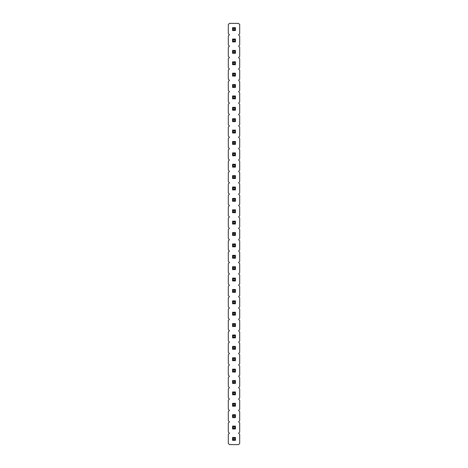 <?xml version="1.0" encoding="UTF-8"?>
<svg xmlns="http://www.w3.org/2000/svg" width="468" height="468" viewBox="0 0 468 468"><rect width="100%" height="100%" fill="white"/><g stroke="black" fill="none" stroke-linecap="round" stroke-linejoin="round"><path stroke-width="0.7" d="M238.569 433.216L239.692 432.099L239.692 422.955L238.569 421.832L239.692 420.714L239.692 411.571L238.569 410.448L239.692 409.33L239.692 400.187L238.569 399.064L239.692 397.946L239.692 388.803L238.569 387.68L239.692 386.562L239.692 377.419L238.569 376.295L239.692 375.178L239.692 366.034L238.569 364.911L239.692 363.794L239.692 354.65L238.569 353.527L239.692 352.41L239.692 343.266L238.569 342.143L239.692 341.026L239.692 331.882L238.569 330.765L239.692 329.642L239.692 320.498L238.569 319.381L239.692 318.258L239.692 309.114L238.569 307.997L239.692 306.873L239.692 297.73L238.569 296.613L239.692 295.489L239.692 286.346L238.569 285.228L239.692 284.105L239.692 274.962L238.569 273.844L239.692 272.721L239.692 263.578L238.569 262.46L239.692 261.337L239.692 252.194L238.569 251.076L239.692 249.953L239.692 240.815L238.569 239.692L239.692 238.569L239.692 229.431L238.569 228.308L239.692 227.185L239.692 218.047L238.569 216.924L239.692 215.806L239.692 206.663L238.569 205.54L239.692 204.422L239.692 195.279L238.569 194.156L239.692 193.038L239.692 183.895L238.569 182.772L239.692 181.654L239.692 172.511L238.569 171.387L239.692 170.27L239.692 161.127L238.569 160.003L239.692 158.886L239.692 149.742L238.569 148.619L239.692 147.502L239.692 138.358L238.569 137.235L239.692 136.118L239.692 126.974L238.569 125.857L239.692 124.734L239.692 115.59L238.569 114.473L239.692 113.35L239.692 104.206L238.569 103.089L239.692 101.966L239.692 92.822L238.569 91.705L239.692 90.581L239.692 81.438L238.569 80.32L239.692 79.197L239.692 70.054L238.569 68.936L239.692 67.813L239.692 58.67L238.569 57.552L239.692 56.429L239.692 47.286L238.569 46.168L239.692 45.045L239.692 35.901L238.569 34.784L239.692 33.661L239.692 24.523L238.569 23.4L229.431 23.4L228.308 24.523L228.308 33.661L229.431 34.784L228.308 35.901L228.308 45.045L229.431 46.168L228.308 47.286L228.308 56.429L229.431 57.552L228.308 58.67L228.308 67.813L229.431 68.936L228.308 70.054L228.308 79.197L229.431 80.32L228.308 81.438L228.308 90.581L229.431 91.705L228.308 92.822L228.308 101.966L229.431 103.089L228.308 104.206L228.308 113.35L229.431 114.473L228.308 115.59L228.308 124.734L229.431 125.857L228.308 126.974L228.308 136.118L229.431 137.235L228.308 138.358L228.308 147.502L229.431 148.619L228.308 149.742L228.308 158.886L229.431 160.003L228.308 161.127L228.308 170.27L229.431 171.387L228.308 172.511L228.308 181.654L229.431 182.772L228.308 183.895L228.308 193.038L229.431 194.156L228.308 195.279L228.308 204.422L229.431 205.54L228.308 206.663L228.308 215.806L229.431 216.924L228.308 218.047L228.308 227.185L229.431 228.308L228.308 229.431L228.308 238.569L229.431 239.692L228.308 240.815L228.308 249.953L229.431 251.076L228.308 252.194L228.308 261.337L229.431 262.46L228.308 263.578L228.308 272.721L229.431 273.844L228.308 274.962L228.308 284.105L229.431 285.228L228.308 286.346L228.308 295.489L229.431 296.613L228.308 297.73L228.308 306.873L229.431 307.997L228.308 309.114L228.308 318.258L229.431 319.381L228.308 320.498L228.308 329.642L229.431 330.765L228.308 331.882L228.308 341.026L229.431 342.143L228.308 343.266L228.308 352.41L229.431 353.527L228.308 354.65L228.308 363.794L229.431 364.911L228.308 366.034L228.308 375.178L229.431 376.295L228.308 377.419L228.308 386.562L229.431 387.68L228.308 388.803L228.308 397.946L229.431 399.064L228.308 400.187L228.308 409.33L229.431 410.448L228.308 411.571L228.308 420.714L229.431 421.832L228.308 422.955L228.308 432.099L229.431 433.216L228.308 434.339L228.308 443.477L229.431 444.6L238.569 444.6L239.692 443.477L239.692 434.339L238.569 433.216M232.567 406.189L235.433 406.189L235.433 403.322L232.567 403.322L232.567 406.189L233.239 405.516L234.76 405.516L235.433 406.189M235.433 391.938L232.567 391.938L232.567 394.805L235.433 394.805L235.433 391.938L234.76 392.611L233.239 392.611L233.239 394.132L234.76 394.132L235.433 394.805M232.567 360.658L235.433 360.658L235.433 357.786L232.567 357.786L232.567 360.658L233.239 359.986L234.76 359.986L235.433 360.658M235.433 383.421L235.433 380.554L232.567 380.554L232.567 383.421L235.433 383.421L234.76 382.754L234.76 381.227L235.433 380.554M232.567 372.042L235.433 372.042L235.433 369.17L232.567 369.17L232.567 372.042L233.239 371.37L234.76 371.37L235.433 372.042M232.567 349.274L235.433 349.274L235.433 346.402L232.567 346.402L232.567 349.274L233.239 348.601L234.76 348.601L235.433 349.274M235.433 292.354L235.433 289.487L232.567 289.487L232.567 292.354L235.433 292.354L234.76 291.681L234.76 290.154L235.433 289.487M235.433 300.871L232.567 300.871L232.567 303.738L235.433 303.738L235.433 300.871L234.76 301.538L233.239 301.538L233.239 303.065L234.76 303.065L235.433 303.738M235.433 337.89L235.433 335.018L232.567 335.018L232.567 337.89L235.433 337.89L234.76 337.217L234.76 335.691L235.433 335.018M232.567 323.634L232.567 326.506L235.433 326.506L235.433 323.634L232.567 323.634L233.239 324.306L233.239 325.833L234.76 325.833L235.433 326.506M235.433 315.122L235.433 312.25L232.567 312.25L232.567 315.122L235.433 315.122L234.76 314.449L234.76 312.922L235.433 312.25M235.433 164.262L232.567 164.262L232.567 167.129L235.433 167.129L235.433 164.262L234.76 164.935L233.239 164.935L233.239 166.462L234.76 166.462L235.433 167.129M232.567 178.513L235.433 178.513L235.433 175.646L232.567 175.646L232.567 178.513L233.239 177.846L234.76 177.846L235.433 178.513M232.567 189.897L235.433 189.897L235.433 187.03L232.567 187.03L232.567 189.897L233.239 189.224L234.76 189.224L235.433 189.897M232.567 224.049L235.433 224.049L235.433 221.183L232.567 221.183L232.567 224.049L233.239 223.376L234.76 223.376L235.433 224.049M232.567 212.665L235.433 212.665L235.433 209.799L232.567 209.799L232.567 212.665L233.239 211.992L234.76 211.992L235.433 212.665M235.433 201.281L235.433 198.414L232.567 198.414L232.567 201.281L235.433 201.281L234.76 200.608L234.76 199.087L235.433 198.414M235.433 278.103L232.567 278.103L232.567 280.97L235.433 280.97L235.433 278.103L234.76 278.776L233.239 278.776L233.239 280.297L234.76 280.297L235.433 280.97M235.433 266.719L232.567 266.719L232.567 269.586L235.433 269.586L235.433 266.719L234.76 267.392L233.239 267.392L233.239 268.913L234.76 268.913L235.433 269.586M232.567 232.567L232.567 235.433L235.433 235.433L235.433 232.567L232.567 232.567L233.239 233.239L233.239 234.76L234.76 234.76L235.433 235.433M232.567 246.817L235.433 246.817L235.433 243.951L232.567 243.951L232.567 246.817L233.239 246.145L234.76 246.145L235.433 246.817M235.433 255.335L232.567 255.335L232.567 258.201L235.433 258.201L235.433 255.335L234.76 256.008L233.239 256.008L233.239 257.529L234.76 257.529L235.433 258.201M232.567 110.214L235.433 110.214L235.433 107.342L232.567 107.342L232.567 110.214L233.239 109.541L234.76 109.541L235.433 110.214M232.567 121.598L235.433 121.598L235.433 118.726L232.567 118.726L232.567 121.598L233.239 120.925L234.76 120.925L235.433 121.598M232.567 130.11L232.567 132.982L235.433 132.982L235.433 130.11L232.567 130.11L233.239 130.783L233.239 132.309L234.76 132.309L235.433 132.982M232.567 152.878L232.567 155.75L235.433 155.75L235.433 152.878L232.567 152.878L233.239 153.551L233.239 155.078L234.76 155.078L235.433 155.75M232.567 141.494L232.567 144.366L235.433 144.366L235.433 141.494L232.567 141.494L233.239 142.167L233.239 143.694L234.76 143.694L235.433 144.366M235.433 76.062L235.433 73.195L232.567 73.195L232.567 76.062L235.433 76.062L234.76 75.389L234.76 73.868L235.433 73.195M232.567 84.579L232.567 87.446L235.433 87.446L235.433 84.579L232.567 84.579L233.239 85.246L233.239 86.773L234.76 86.773L235.433 87.446M232.567 95.958L232.567 98.83L235.433 98.83L235.433 95.958L232.567 95.958L233.239 96.63L233.239 98.157L234.76 98.157L235.433 98.83M232.567 30.525L235.433 30.525L235.433 27.659L232.567 27.659L232.567 30.525L233.239 29.853L234.76 29.853L235.433 30.525M235.433 41.909L235.433 39.043L232.567 39.043L232.567 41.909L235.433 41.909L234.76 41.237L234.76 39.716L235.433 39.043M232.567 50.427L232.567 53.293L235.433 53.293L235.433 50.427L232.567 50.427L233.239 51.1L233.239 52.621L234.76 52.621L235.433 53.293M232.567 61.811L232.567 64.678L235.433 64.678L235.433 61.811L232.567 61.811L233.239 62.484L233.239 64.005L234.76 64.005L235.433 64.678M232.567 428.957L235.433 428.957L235.433 426.091L232.567 426.091L232.567 428.957L233.239 428.284L234.76 428.284L235.433 428.957M235.433 414.706L232.567 414.706L232.567 417.573L235.433 417.573L235.433 414.706L234.76 415.379L233.239 415.379L233.239 416.9L234.76 416.9L235.433 417.573M235.433 437.475L232.567 437.475L232.567 440.341L235.433 440.341L235.433 437.475L234.76 438.147L233.239 438.147L233.239 439.668L234.76 439.668L235.433 440.341M234.76 405.516L234.76 403.995L235.433 403.322M232.567 403.322L233.239 403.995L233.239 405.516M234.76 403.995L233.239 403.995M232.567 391.938L233.239 392.611M232.567 394.805L233.239 394.132M234.76 394.132L234.76 392.611M234.76 359.986L234.76 358.459L235.433 357.786M232.567 357.786L233.239 358.459L233.239 359.986M234.76 358.459L233.239 358.459M232.567 380.554L233.239 381.227L233.239 382.754L234.76 382.754M234.76 381.227L233.239 381.227M232.567 383.421L233.239 382.754M234.76 371.37L234.76 369.843L235.433 369.17M232.567 369.17L233.239 369.843L233.239 371.37M234.76 369.843L233.239 369.843M234.76 348.601L234.76 347.075L235.433 346.402M232.567 346.402L233.239 347.075L233.239 348.601M234.76 347.075L233.239 347.075M232.567 289.487L233.239 290.154L233.239 291.681L234.76 291.681M234.76 290.154L233.239 290.154M232.567 292.354L233.239 291.681M232.567 300.871L233.239 301.538M232.567 303.738L233.239 303.065M234.76 303.065L234.76 301.538M232.567 335.018L233.239 335.691L233.239 337.217L234.76 337.217M234.76 335.691L233.239 335.691M232.567 337.89L233.239 337.217M232.567 326.506L233.239 325.833M234.76 325.833L234.76 324.306L235.433 323.634M234.76 324.306L233.239 324.306M232.567 312.25L233.239 312.922L233.239 314.449L234.76 314.449M234.76 312.922L233.239 312.922M232.567 315.122L233.239 314.449M232.567 164.262L233.239 164.935M232.567 167.129L233.239 166.462M234.76 166.462L234.76 164.935M234.76 177.846L234.76 176.319L235.433 175.646M232.567 175.646L233.239 176.319L233.239 177.846M234.76 176.319L233.239 176.319M234.76 189.224L234.76 187.703L235.433 187.03M232.567 187.03L233.239 187.703L233.239 189.224M234.76 187.703L233.239 187.703M234.76 223.376L234.76 221.855L235.433 221.183M232.567 221.183L233.239 221.855L233.239 223.376M234.76 221.855L233.239 221.855M234.76 211.992L234.76 210.471L235.433 209.799M232.567 209.799L233.239 210.471L233.239 211.992M234.76 210.471L233.239 210.471M232.567 198.414L233.239 199.087L233.239 200.608L234.76 200.608M234.76 199.087L233.239 199.087M232.567 201.281L233.239 200.608M232.567 278.103L233.239 278.776M232.567 280.97L233.239 280.297M234.76 280.297L234.76 278.776M232.567 266.719L233.239 267.392M232.567 269.586L233.239 268.913M234.76 268.913L234.76 267.392M232.567 235.433L233.239 234.76M234.76 234.76L234.76 233.239L235.433 232.567M234.76 233.239L233.239 233.239M234.76 246.145L234.76 244.624L235.433 243.951M232.567 243.951L233.239 244.624L233.239 246.145M234.76 244.624L233.239 244.624M232.567 255.335L233.239 256.008M232.567 258.201L233.239 257.529M234.76 257.529L234.76 256.008M234.76 109.541L234.76 108.014L235.433 107.342M232.567 107.342L233.239 108.014L233.239 109.541M234.76 108.014L233.239 108.014M234.76 120.925L234.76 119.398L235.433 118.726M232.567 118.726L233.239 119.398L233.239 120.925M234.76 119.398L233.239 119.398M232.567 132.982L233.239 132.309M234.76 132.309L234.76 130.783L235.433 130.11M234.76 130.783L233.239 130.783M232.567 155.75L233.239 155.078M234.76 155.078L234.76 153.551L235.433 152.878M234.76 153.551L233.239 153.551M232.567 144.366L233.239 143.694M234.76 143.694L234.76 142.167L235.433 141.494M234.76 142.167L233.239 142.167M232.567 73.195L233.239 73.868L233.239 75.389L234.76 75.389M234.76 73.868L233.239 73.868M232.567 76.062L233.239 75.389M232.567 87.446L233.239 86.773M234.76 86.773L234.76 85.246L235.433 84.579M234.76 85.246L233.239 85.246M232.567 98.83L233.239 98.157M234.76 98.157L234.76 96.63L235.433 95.958M234.76 96.63L233.239 96.63M234.76 29.853L234.76 28.332L235.433 27.659M232.567 27.659L233.239 28.332L233.239 29.853M234.76 28.332L233.239 28.332M232.567 39.043L233.239 39.716L233.239 41.237L234.76 41.237M234.76 39.716L233.239 39.716M232.567 41.909L233.239 41.237M232.567 53.293L233.239 52.621M234.76 52.621L234.76 51.1L235.433 50.427M234.76 51.1L233.239 51.1M232.567 64.678L233.239 64.005M234.76 64.005L234.76 62.484L235.433 61.811M234.76 62.484L233.239 62.484M234.76 428.284L234.76 426.763L235.433 426.091M232.567 426.091L233.239 426.763L233.239 428.284M234.76 426.763L233.239 426.763M232.567 414.706L233.239 415.379M232.567 417.573L233.239 416.9M234.76 416.9L234.76 415.379M232.567 437.475L233.239 438.147M232.567 440.341L233.239 439.668M234.76 439.668L234.76 438.147"/></g></svg>
